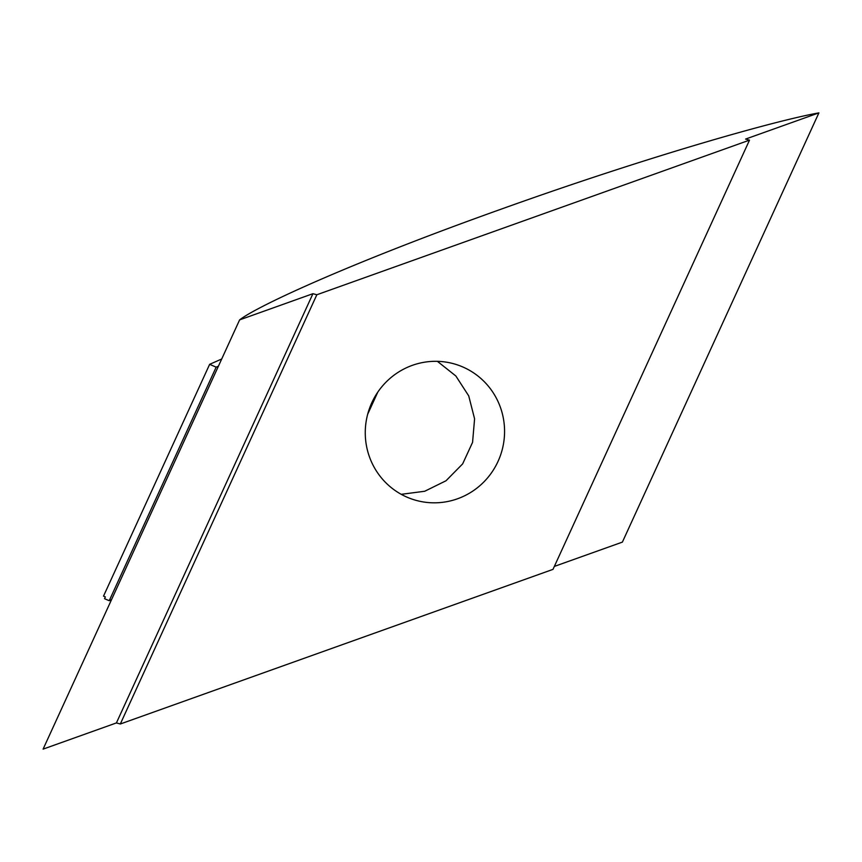 <?xml version="1.0" encoding="UTF-8"?>
<svg xmlns="http://www.w3.org/2000/svg" width="862" height="862" viewBox="0 0 862 862"><rect width="100%" height="100%" fill="white"/><g stroke="black" fill="none" stroke-linecap="round" stroke-linejoin="round"><path stroke-width="1.29" d="M464.392 367.686A70.846 69.563 105.3 0 0 453.574 363.721A70.846 69.563 105.3 0 0 369.582 408.157A70.846 69.563 105.3 0 0 405.442 496.458A70.846 69.563 105.3 0 0 416.26 500.413A70.846 69.563 105.3 0 0 500.251 455.987A70.846 69.563 105.3 0 0 464.392 367.686M377.815 392.07L367.675 414.245M105.347 596.924L104.539 598.691L109.226 600.717L216.157 367.158L209.638 364.335L103.515 596.138L105.347 596.924M221.717 358.991L209.638 364.335M111.532 599.64L109.226 600.717M216.157 367.158L218.442 366.145M554.341 566.42L622.386 542.112L818.9 112.879L745.587 139.073L749.509 140.14L552.995 569.373L120.324 723.994L116.413 722.927L312.928 293.694L239.614 319.888L43.1 749.121L116.413 722.927M120.324 723.994L316.839 294.761L312.928 293.694M316.839 294.761L749.509 140.14M818.9 112.879C775.24 120.615 647.696 156.615 501.846 208.906C355.478 261.046 258.331 305.342 239.614 319.888M437.4 361.34L455.847 375.983L468.723 395.884L474.585 418.824L472.57 442.346L462.646 463.885L446.01 480.77L424.718 491.254L401.239 494.325"/></g></svg>
